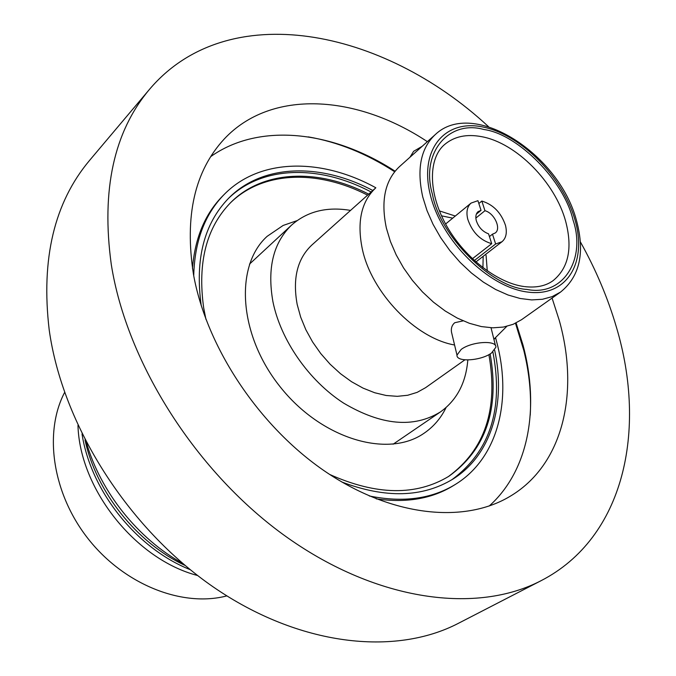 <?xml version="1.0" encoding="UTF-8"?>
<svg xmlns="http://www.w3.org/2000/svg" width="676" height="676" viewBox="0 0 676 676"><rect width="100%" height="100%" fill="white"/><g stroke="black" fill="none" stroke-linecap="round" stroke-linejoin="round"><path stroke-width="1.01" d="M435.107 134.735L399.474 166.626C384.99 180.306 380.63 200.823 386.393 228.158L390.415 241.493L396.187 254.869L403.58 267.95L412.419 280.405L422.466 291.914L433.485 302.189L445.18 310.977L457.255 318.075L469.414 323.305L481.354 326.576L492.787 327.826L503.451 327.057L513.101 324.319L521.542 319.706L560.565 292.066L552.131 296.637L542.439 299.282L531.699 299.916L520.14 298.488L508.039 294.998L495.677 289.505L483.374 282.12L471.434 273.011L460.153 262.398L449.827 250.542L440.718 237.741L433.054 224.331L427.029 210.642L422.77 197.029C416.568 169.152 420.683 148.39 435.107 134.735C473.099 98.096 559.322 153.976 576.484 220.545M463.17 320.855L454.728 322.722C452.007 325.088 450.926 328.181 451.475 332.017L456.984 355.111L461.142 349.467C471.485 341.473 496.911 339.884 495.88 347.227L491.503 353.033C481.008 360.891 456.097 362.446 456.984 355.111M297.034 220.638L283.134 225.454L267.13 236.346C234.378 265.888 238.611 334.907 280.041 386.655C321.083 438.716 387.466 458.565 423.751 433.451L424.105 433.215C433.586 426.733 440.913 418.182 446.075 407.552M467.817 359.97C465.941 382.861 456.815 400.175 440.465 411.912C413.636 428.39 381.349 425.449 343.594 403.099C308.788 380.613 280.641 340.079 272.918 301.631C267.062 268.33 273.265 242.828 291.533 225.133C307.2 211.343 326.871 206.434 350.548 210.405M464.868 359.852L425.576 387.686L417.185 392.35L407.687 395.266L397.277 396.33L386.19 395.494L374.69 392.739L363.046 388.117L351.545 381.72L340.484 373.701L330.133 364.237L320.754 353.565L312.591 341.955L305.839 329.702L300.668 317.103L297.186 304.487C292.454 278.52 297.339 258.705 311.839 245.042L375.814 187.793C361.314 201.49 356.801 221.821 362.268 248.802C371.386 292.623 415.427 338.262 454.568 344.997M506.772 326.364L493.886 339.234M422.145 146.337L413.619 151.314L410.002 157.204M483.889 129.505C518.078 134.042 564.418 181.371 573.054 220.097C586.337 258.891 563.277 296.899 526.908 289.412C491.925 287.917 439.73 235.865 432.522 194.603C420.083 152.869 448.856 119.475 483.889 129.505M483.163 256.322L482.926 267.772M491.714 243.69C480.112 240.267 472.118 232.079 467.733 219.134C466.043 211.918 467.158 206.569 471.087 203.079L477.932 200.671L481.042 210.363L478.143 211.596C475.946 213.531 475.321 216.514 476.267 220.528C478.447 227.161 482.546 231.598 488.562 233.845L491.714 243.69L472.363 258.764M478.845 203.501L481.844 201.051C493.243 204.558 501.119 212.644 505.462 225.294C507.279 232.721 506.113 238.214 501.947 241.771L495.643 243.985L474.298 260.564M371.116 192.001C319.554 164.623 262.068 165.231 227.981 198.896M201.237 305.645C194.865 259.398 204.042 223.545 228.775 198.093C262.753 163.66 320.787 162.823 372.797 190.497M495.66 338.042L497.578 345.444C511.715 402.693 497.037 458.793 455.43 484.371C431.71 498.947 403.006 502.817 369.299 495.973M376.262 498.863C406.335 503.206 432.082 498.778 453.495 485.562L455.43 484.371M230.161 203.104C262.871 170.724 317.838 169.524 367.592 195.153M205.918 319.292L203.687 307.91C197.375 262.601 206.374 227.482 230.693 202.572C263.327 169.693 318.649 168.341 368.707 194.147M308.239 136.882C337.772 141.96 366.578 153.579 394.657 171.738M515.484 323.263L523.815 350.481C529.308 372.687 531.437 394.285 530.221 415.275M64.6 392.452C43.45 432.86 52.542 494.232 88.776 539.575C124.908 585.002 182.723 607.521 226.823 595.894M77.968 425.449C79.751 489.365 135.715 559.559 197.629 575.521M580.388 241.907C595.902 269.656 607.927 298.141 616.461 327.353C647.228 430.435 624.227 537.826 541.172 580.642L458.505 623.264C394.852 656.447 299.045 646.07 213.219 586.92C127.527 527.812 62.31 424.452 49.204 329.913C40.839 258.959 54.266 202.487 89.502 160.491L149.464 89.393C227.677 -3.008 382.971 28.569 488.427 126.581M541.172 580.642C477.011 614.154 377.918 601.606 287.452 537.64C197.113 473.741 126.851 363.502 111.27 264.392C101.13 190.074 113.855 131.744 149.464 89.393M552.081 298.074L559.213 320.221C579.704 392.748 563.192 465.358 509.459 496.691C463.525 523.917 391.421 516.489 325.24 471.493C259.161 426.505 206.586 347.388 193.522 274.642C184.371 216.244 194.612 171.028 224.238 139.002C271.194 88.759 356.573 94.64 427.359 141.664M210.65 156.655C259.423 122.026 333.065 130.874 395.088 171.205M516.101 322.967L523.038 345.166C539.803 407.645 528.978 470.445 489.221 506.011M86.444 442.679C100.454 491.731 138.022 538.848 182.723 563.421M193.733 275.8C194.57 241.416 204.735 214.292 224.229 194.418L222.632 196.032C204.98 213.971 194.933 238.087 192.466 268.372M488.892 354.63C498.525 409.056 484.988 449.734 448.281 476.648M490.142 353.911C499.801 408.676 486.061 449.455 448.915 476.25C416.213 496.023 376.447 495.415 329.609 474.417M451.898 479.715C490.117 451.45 503.789 408.862 492.897 351.959M224.229 194.418C259.922 157.981 321.404 157.77 375.839 187.776M494.646 350.168C506.214 403.656 491.562 455.117 452.861 479.115C422.534 497.561 385.54 498.525 341.87 482.022M481.844 201.051L484.954 210.718L475.853 218.069M484.954 210.718C494.325 213.075 501.558 228.699 495.212 233L492.483 234.166L495.643 243.985M489.432 236.566L492.483 234.166M476.335 214.165L481.042 210.363M441.512 215.83L452.717 218.154M574.938 219.717C587.579 262.406 566.91 297.44 527.618 292.057C488.511 287.359 441.284 240.58 430.35 194.975C418.824 149.286 445.112 118.739 483.239 127.08C521.238 134.778 562.821 177.07 574.938 219.717M523.9 286.514C497.004 282.957 462.874 256.424 445.315 223.486C427.528 190.412 429.04 157.652 444.521 144.596C454.238 136.417 466.677 133.789 481.853 136.713C516.43 143.075 555.123 182.376 565.651 221.272C572.741 248.227 568.541 268.034 553.044 280.692C545.735 285.99 536.245 287.968 524.584 286.607M84.999 439.882C96.06 491.807 136.974 543.107 185.123 565.457M393.111 444.216L440.465 411.912M493.902 339.284L495.635 338.059M560.565 292.066C579.729 276.552 585.086 252.866 576.62 221.01M487.269 270.932L486.078 255.317M501.947 241.771L475.87 261.975M190.243 569.682C136.484 548.388 90.804 491.106 82.016 433.95M471.087 203.079L445.594 224.001M455.303 216.033L439.392 210.895M491.029 327.759L495.5 345.723M249.503 264.113L291.533 225.133"/></g></svg>
